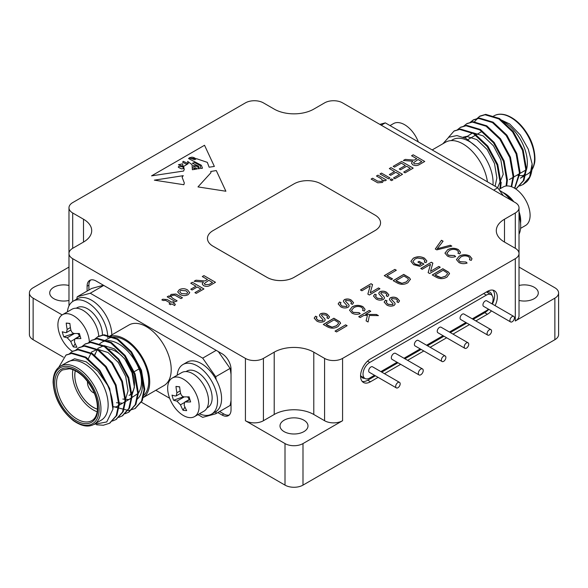 <?xml version="1.0" encoding="UTF-8"?>
<svg xmlns="http://www.w3.org/2000/svg" width="588" height="588" viewBox="0 0 588 588"><rect width="100%" height="100%" fill="white"/><g stroke="black" fill="none" stroke-linecap="round" stroke-linejoin="round"><path stroke-width="0.88" d="M416.745 158.731L411.563 155.739L413.188 154.798L424.742 161.472L419.729 164.361C417.568 165.801 415.238 165.948 412.739 164.802L411.438 163.074L412.702 161.237L403.361 160.48L405.228 159.399L414.217 160.127L416.745 158.731L414.217 160.127M195.936 286.216L190.755 283.225L192.379 282.284L203.933 288.951L196.23 293.397L194.9 292.633L200.971 289.127L197.267 286.988L192.085 289.98L190.755 289.208L195.936 286.216L190.762 289.215M179.987 294.448L177.686 291.854L179.34 289.641C182.177 288.304 184.919 288.407 187.565 289.935L189.74 292.655L188.079 294.684C185.308 295.992 182.611 295.918 179.987 294.448M353.763 307.715L351.484 310.332L353.065 312.353L359.07 312.632L360.216 313.683C357.239 314.654 354.498 314.462 351.991 313.132L349.537 310.221L352.205 306.848C355.711 304.951 359.29 304.893 362.943 306.679L365.089 309.347L364.339 311.023L362.539 310.383L363.127 309.075L361.716 307.37C358.959 306.083 356.306 306.194 353.763 307.715M363.876 315.381L360.209 317.542L358.709 316.704L369.279 310.449L370.778 311.295L365.538 314.396L376.408 314.462L378.437 315.609L369.404 315.462L368.073 321.981L366.096 320.864L367.412 315.425L363.876 315.381M370.205 285.864L361.899 290.781L360.459 289.965L371.028 283.717L372.564 284.585L370.219 292.846L378.518 287.936L379.951 288.745L369.382 295L367.845 294.132L370.205 285.864L367.875 294.147M383.457 299.476C380.877 300.497 378.422 300.328 376.107 298.983L373.498 296.08L374.85 294.147L376.379 294.875L375.511 296.161L377.29 298.204L381.899 298.726L382.465 297.947L379.032 294.029L378.745 293.133L379.723 291.766C382.163 290.81 384.464 290.986 386.625 292.287L388.896 294.853L387.727 296.558L386.191 295.808L386.941 294.676L385.456 293.052L381.267 292.523L380.767 293.324L384.111 296.859L384.537 298.006L383.457 299.476M380.767 293.265L384.111 296.859M323.385 324.539L333.866 318.336L339.636 321.761L340.54 323.04L338.012 326.605C334.506 328.618 330.963 328.677 327.384 326.788L323.297 324.488L333.866 318.233L339.636 321.658L340.584 323.437M392.586 278.896L391.336 279.631L384.258 275.647L394.827 269.392L396.327 270.237L387.007 275.75L392.586 278.896M432.342 275.008L442.823 268.812L448.593 272.237L449.497 273.516L446.968 277.08C443.462 279.087 439.92 279.153 436.34 277.264L432.254 274.956L442.823 268.709L448.593 272.134L449.541 273.912M451.827 246.107L436.818 249.863L435.289 248.996L441.463 240.271L443.087 241.183L437.215 248.746L450.298 245.247L451.827 246.107M393.24 280.696L403.721 274.5L409.483 277.926L410.387 279.204L407.859 282.769C404.36 284.776 400.818 284.842 397.231 282.953L393.144 280.645L403.721 274.398L409.483 277.823L410.431 279.601M348.125 307.303C345.538 308.325 343.091 308.163 340.768 306.811L338.166 303.908L339.519 301.975L341.047 302.702L340.18 303.989L341.951 306.032L346.56 306.554L347.133 305.775L343.693 301.857L343.407 300.96L344.384 299.593C346.832 298.638 349.132 298.814 351.286 300.115L353.557 302.68L352.388 304.386L350.852 303.636L351.602 302.504L350.117 300.88L345.928 300.35L345.428 301.152L348.772 304.687L349.199 305.834L348.125 307.303M345.428 301.1L348.772 304.687M430.49 264.38L422.184 269.289L420.743 268.481L431.32 262.233L432.856 263.101L430.504 271.362L438.802 266.452L440.243 267.261L429.674 273.516L428.137 272.648L430.49 264.38L428.16 272.663M419.237 265.129L421.206 263.961L417.877 262.086L419.112 261.351L423.926 264.049L420.001 266.371L413.658 264.703L410.909 261.315L413.283 258.242C416.995 256.28 420.721 256.258 424.47 258.176L426.859 260.947L425.977 262.645L424.279 262.086L424.918 260.815L423.279 258.889L417.48 258.044L414.915 259.058L412.886 261.52L414.834 263.909L419.237 265.232L421.206 263.961M460.669 257.081L458.39 259.698L459.978 261.719L465.983 261.998L467.122 263.049C464.152 264.019 461.411 263.828 458.905 262.498L456.442 259.595L459.118 256.214C462.624 254.317 466.203 254.259 469.856 256.045L471.995 258.713L471.245 260.388L469.452 259.749L470.04 258.441L468.629 256.736C465.872 255.449 463.219 255.559 460.669 257.081M449.181 250.613L446.902 253.23L448.482 255.251L454.487 255.53L455.634 256.581C452.657 257.551 449.916 257.36 447.409 256.03L444.954 253.127L447.622 249.746C451.128 247.849 454.708 247.791 458.361 249.577L460.507 252.245L459.757 253.92L457.956 253.281L458.544 251.98L457.133 250.267C454.377 248.981 451.724 249.091 449.181 250.613M394.107 305.466C391.527 306.488 389.08 306.326 386.757 304.981L384.148 302.07L385.5 300.145L387.029 300.872L386.162 302.159L387.94 304.202L392.549 304.724L393.115 303.937L389.682 300.027L389.396 299.123L390.373 297.756C392.821 296.8 395.121 296.977 397.275 298.285L399.546 300.85L398.377 302.548L396.841 301.798L397.591 300.674L396.106 299.049L391.917 298.52L391.417 299.321L394.761 302.849L395.187 304.003L394.107 305.466M324.142 321.518C321.555 322.54 319.108 322.378 316.785 321.033L314.183 318.123L315.536 316.197L317.064 316.925L316.197 318.211L317.968 320.254L322.584 320.776L323.15 319.99L319.71 316.079L319.431 315.183L320.409 313.816C322.849 312.86 325.149 313.029 327.303 314.337L329.574 316.903L328.405 318.6L326.869 317.851L327.619 316.726L326.134 315.102L321.945 314.573L321.445 315.374L324.789 318.902L325.215 320.056L324.142 321.518M321.445 315.315L324.789 318.902M347.118 325.693L336.549 331.941L335.042 331.095L345.612 324.848L347.118 325.693M165.669 300.38L163.243 300.519L161.854 299.887L162.766 299.211L167.205 299.557L171.946 302.291L172.982 301.695L174.313 302.46L173.276 303.063L175.334 304.246L174.695 305.591L171.792 303.915L170.461 304.687L169.131 303.915L170.461 303.143L165.669 300.38M175.643 301.695L167.205 296.822L168.683 295.962L170.064 296.764L169.91 296.043L171.101 294.404L175.841 294.037L177.253 294.757L182.456 297.763L180.979 298.616L174.82 295.161L172.041 295.397L171.101 296.661L172.696 298.278L177.128 300.836L175.643 301.695M167.213 296.822L168.683 295.977L170.064 296.771L171.101 294.397L175.841 294.037L182.449 297.763M207.49 279.55L202.301 276.558L203.933 275.618L215.487 282.284L210.475 285.18C208.306 286.613 205.976 286.76 203.485 285.614L202.184 283.886L203.441 282.056L194.099 281.292L195.966 280.211L204.962 280.946L207.49 279.55L204.962 280.954L195.966 280.211L194.114 281.292M383.817 180.722L383.721 180.2L382.479 182.449L377.753 182.824L371.131 179.083L372.608 178.23L377.65 181.141L381.561 181.442L382.516 180.171L380.987 178.62L376.46 176.003L377.944 175.15L386.382 180.024L384.905 180.883L383.721 180.2L383.817 180.714M388.455 178.826L380.017 173.952L381.494 173.1L389.94 177.973L388.455 178.826M391.564 180.626L390.087 179.766L391.564 178.914L393.049 179.766L391.564 180.626M394.526 171.556L389.344 168.565L390.976 167.624L402.523 174.298L394.827 178.745L393.49 177.973L399.561 174.467L395.864 172.328L390.682 175.32L389.344 174.555L394.526 171.556L389.352 174.555M394.526 167.117L393.196 166.345L401.641 161.472L413.188 168.139L405.044 172.843L403.713 172.071L410.226 168.308L406.675 166.257L400.604 169.763L399.267 168.991L405.338 165.493L401.339 163.177L394.526 167.117M154.343 180.156L183.838 184.72L184.323 182.986L182.104 177.157L183.258 175.672L154.343 180.156M197.164 169.013L197.083 167.955L197.164 169.013L196.458 169.116L196.62 168.668L192.908 167.786L195.488 169.263L192.379 169.726L192.033 164.64L187.631 161.391L188.256 163.611L183.588 166.455L184.25 169.44L183.574 171.049L151.55 175.856L204.528 145.273L151.572 175.856M214.363 166.426L204.528 145.273L214.355 166.426L209.137 167.213L207.321 162.362L196.554 158.709L194.76 159.686L189.329 157.944L188.542 158.525L201.383 165.302L202.47 168.212L200.581 168.499L200.302 165.588L194.577 162.516L192.394 163.266L198.509 166.095L199.435 168.668L198.347 168.829L198.494 167.455L198.024 166.904L195.436 165.691L193.092 165.757L193.687 166.5L193.092 165.765M195.694 167.146L193.687 166.5L195.694 167.161M197.98 186.911L225.888 191.24L216.274 170.542L210.732 171.498L210.967 172.688L197.98 186.911L210.967 172.688M207.446 238.405L207.446 238.427A19.081 11.018 0 0 0 207.446 238.427A19.081 11.018 0 0 0 213.04 246.218L267.011 277.382A19.081 11.018 0 0 0 294 277.382L374.96 230.636A19.081 11.018 0 0 0 380.554 222.845A19.081 11.018 0 0 0 380.554 222.837L380.554 222.823A19.081 11.018 0 0 0 374.96 215.039L320.989 183.875A19.081 11.018 0 0 0 294 183.875L213.04 230.614A19.081 11.018 0 0 0 207.446 238.405A19.081 11.018 0 0 0 213.04 246.196L267.011 277.36A19.081 11.018 0 0 0 294 277.36L374.96 230.614A19.081 11.018 0 0 0 380.554 222.823M324.583 420.721L324.583 358.401A12.723 7.343 0 0 0 342.576 358.401L515.294 258.683A12.723 7.343 0 0 0 519.02 253.487A12.723 7.343 0 0 0 515.294 248.298L515.294 212.981A12.723 7.343 0 0 0 519.02 207.784A12.723 7.343 0 0 0 515.294 202.595L342.576 102.878A12.723 7.343 0 0 0 324.583 102.878L313.794 109.111A27.989 16.155 0 0 1 274.206 109.111L263.417 102.878A12.723 7.343 0 0 0 245.424 102.878L72.706 202.595A12.723 7.343 0 0 0 68.98 207.784A12.723 7.343 0 0 0 72.706 212.981L72.706 248.298A12.723 7.343 0 0 0 68.98 253.487A12.723 7.343 0 0 0 72.706 258.683L245.424 358.401A12.723 7.343 0 0 0 263.417 358.401L263.417 420.721A12.723 7.343 180 0 1 245.424 420.721L285.004 443.572A12.723 7.343 0 0 0 302.996 443.572L342.576 420.721A12.723 7.343 180 0 1 324.583 420.721L313.794 414.489A27.989 16.155 0 0 0 274.206 414.489L263.417 420.721M324.583 358.401L313.794 352.168A27.989 16.155 0 0 0 274.206 352.168L263.417 358.401M515.294 212.981L504.497 219.214A27.989 16.155 0 0 0 496.301 230.636A27.989 16.155 0 0 0 504.497 242.065L515.294 248.298M72.706 248.298L83.503 242.065A27.989 16.155 0 0 0 91.699 230.636A27.989 16.155 0 0 0 83.503 219.214L72.706 212.981M87.619 381.487A8.078 4.667 -120 0 0 87.502 382.729A8.078 4.667 -120 0 0 94.352 393.151M75.323 370.771A26.019 15.023 -120 0 0 74.823 375.409A26.019 15.023 -120 0 0 97.483 409.16M129.103 395.423A26.078 15.06 -120 0 0 131.043 369.066A26.078 15.06 -120 0 0 107.876 349.029M75.279 370.749A26.078 15.06 -120 0 0 74.779 375.387A26.078 15.06 -120 0 0 97.483 409.211M72.912 369.712A29.26 16.89 -120 0 0 72.53 374.086A29.26 16.89 -120 0 0 97.196 411.769M101.195 420.207A33.582 19.389 -120 0 0 101.195 381.428A33.582 19.389 -120 0 0 67.605 362.032L60.41 366.192A33.582 19.389 60 0 1 93.999 385.581A33.582 19.389 60 0 1 93.999 424.36L101.195 420.207M93.977 424.374L106.759 421.941L112.925 409.219A40.388 23.322 -120 0 0 107.553 385.169L97.917 371.307L86.186 361.811L74.61 358.776L65.812 363.068M94.786 339.129L97.674 336.814L103.334 335.138L117.086 339.269L130.837 352.234L140.767 370.653L144.06 389.653L141.561 401.112L134.902 408.601L128.721 410.578L112.947 406.521M88.435 342.789L91.324 340.481L96.991 338.798L110.742 342.936L124.494 355.902L134.417 374.313L137.717 393.321L135.211 404.787L128.544 412.276L125.148 413.709M82.092 346.457L84.988 344.142L90.64 342.466L104.392 346.597L118.144 359.569L128.074 377.981L131.367 396.981L128.86 408.447L122.194 415.936L118.798 417.377M75.742 350.125L78.63 347.809L84.297 346.134L98.049 350.264L111.801 363.23L121.723 381.641L125.023 400.649L122.517 412.107L115.858 419.597L112.455 421.037M69.399 353.785L72.287 351.477L77.947 349.794L91.699 353.925L105.45 366.897L115.373 385.309L118.673 404.316L116.167 415.782L109.5 423.272L103.334 425.242L96.55 424.786M58.704 367.382L65.944 355.137L71.596 353.462L85.348 357.592L99.1 370.558L107.553 385.169M137.026 399.333A33.582 19.389 -120 0 0 140.047 371.719C142.436 380.965 141.826 388.161 138.231 393.313L137.643 394.776M138.231 393.313L128.875 399.568L122.819 399.054M94.675 355.071L98.012 348.272L104.069 345.641L114.359 348.846L124.649 358.739L132.035 372.763L134.402 387.235L130.977 398.355L122.532 403.236L116.468 402.721M88.325 358.739L91.662 351.94L97.718 349.301L108.008 352.506L118.298 362.406L125.685 376.43L128.059 390.895L124.634 402.023L116.181 406.896L112.955 406.903M95.146 339.048A40.388 23.322 -120 0 1 96.278 337.938L98.35 336.424L104.017 334.741L117.769 338.872L131.521 351.844L141.451 370.256L144.744 389.263L142.245 400.722L135.233 408.41M91.677 340.29L97.674 338.409L111.426 342.539L125.178 355.505L135.1 373.924L138.4 392.924L135.894 404.382L128.882 412.07M85.326 343.951L91.324 342.069L105.076 346.207L118.827 359.172L128.75 377.584L132.05 396.591L129.544 408.057L122.539 415.738M78.976 347.618L84.981 345.737L98.725 349.867L112.477 362.84L122.407 381.252L125.7 400.252L123.201 411.71L116.189 419.398M72.633 351.286L78.63 349.404L92.382 353.535L106.134 366.5L116.056 384.912L119.357 403.919L116.85 415.378L109.846 423.066M66.282 354.946L72.28 353.065L86.032 357.195L99.784 370.168L109.713 388.58L112.925 409.219M140.047 371.719A33.582 19.389 -120 0 0 101.886 342.245A33.582 19.389 -120 0 0 99.504 344.083M95.241 353.329A33.582 19.389 -120 0 0 95.058 354.858M143.376 395.658A33.582 19.389 -120 0 0 146.346 368.081A33.582 19.389 -120 0 0 108.177 338.614L101.886 342.245M142.833 397.775A34.986 20.198 -120 0 0 149.712 381.98A34.986 20.198 -120 0 0 134.439 346.773A34.986 20.198 -120 0 0 107.479 337.402L128.978 324.988A34.986 20.198 -120 0 1 155.938 334.359A34.986 20.198 -120 0 1 171.211 369.565A34.986 20.198 -120 0 1 163.964 385.581L142.833 397.782M76.756 299.123A100.504 58.028 60 0 1 77.241 296.778L90.251 293.221L202.691 358.143L215.7 376.717A100.504 58.028 60 0 1 216.193 379.657A28.621 16.523 -120 0 0 187.035 362.179L182.986 364.516A28.621 16.523 60 0 1 212.143 381.994A28.621 16.523 60 0 1 211.606 414.092A28.621 16.523 60 0 1 199.435 413.776M211.606 414.092L215.656 411.754A28.621 16.523 -120 0 0 216.193 411.424A100.504 58.028 60 0 1 215.7 413.79L202.691 417.348L197.972 414.621M111.838 334.881A28.621 16.523 -120 0 0 99.181 306.311A28.621 16.523 -120 0 0 77.285 298.814L73.235 301.152A28.621 16.523 60 0 1 94.418 307.921A28.621 16.523 60 0 1 107.7 335.41M169.653 398.274L155.82 390.285M177.172 375.217A28.621 16.523 60 0 1 182.986 364.516M216.193 379.657A28.621 16.523 60 0 1 216.193 411.424M231.033 400.501A100.504 58.028 60 0 1 230.092 405.485L215.7 413.79M218.31 351.573L230.092 368.404A100.504 58.028 60 0 1 231.033 374.468M230.092 368.404L215.7 376.717M216.186 350.352L202.691 358.143M103.745 285.43L90.251 293.221M77.241 296.778L91.64 288.465L103.422 285.246M67.422 311.853A28.621 16.523 60 0 1 72.699 301.482A28.621 16.523 60 0 1 73.235 301.152M186.014 371.579L186.8 371.124A20.992 12.12 60 0 1 197.296 372.16A20.992 12.12 60 0 1 211.011 390.66A20.992 12.12 60 0 1 207.792 407.484L207.005 407.94M90.699 279.976A12.723 7.343 -120 0 0 88.898 285.173L88.898 290.046M219.611 411.534L223.837 413.974A12.723 7.343 -120 0 0 229.232 415.01M76.264 308.215L77.057 307.759A20.992 12.12 60 0 1 87.553 308.803A20.992 12.12 60 0 1 102.378 335.233M217.81 412.57L222.036 415.01A12.723 7.343 -120 0 0 228.394 415.642A12.723 7.343 -120 0 0 231.033 409.814L231.033 369.308A12.723 7.343 -120 0 0 222.036 353.726L96.094 281.013A12.723 7.343 -120 0 0 89.736 280.388A12.723 7.343 -120 0 0 87.097 286.209L87.097 291.082M172.262 378.047L181.67 372.616A22.263 12.855 60 0 1 203.933 385.471A22.263 12.855 60 0 1 203.933 411.181L194.525 416.613A22.263 12.855 60 0 1 168.844 395.871A22.263 12.855 60 0 1 172.262 378.047A22.263 12.855 60 0 1 180.56 377.812A22.263 12.855 60 0 1 197.333 396.937A22.263 12.855 60 0 1 194.525 416.613M68.98 267.07L33.126 287.767A12.723 7.343 0 0 0 29.4 292.964A12.723 7.343 0 0 0 33.126 298.153L62.152 314.911M29.4 292.964L29.4 334.513A12.723 7.343 0 0 0 33.126 339.702L63.342 357.151M141.091 402.038L285.004 485.122A12.723 7.343 0 0 0 302.996 485.122L554.874 339.702A12.723 7.343 0 0 0 558.6 334.513L558.6 292.964A12.723 7.343 0 0 0 554.874 287.767L519.02 267.07M72.434 351.389A22.263 12.855 60 0 1 59.094 332.507A22.263 12.855 60 0 1 62.512 314.69L71.92 309.259A22.263 12.855 60 0 1 88.538 314.668A22.263 12.855 60 0 1 98.755 336.262M284.107 431.629A13.994 8.078 0 0 0 299.358 433.378A13.994 8.078 0 0 0 307.994 425.918A13.994 8.078 0 0 0 294 417.84A13.994 8.078 0 0 0 280.006 425.918A13.994 8.078 0 0 0 284.107 431.629M68.98 270.113L68.98 207.784M68.98 285.474A13.994 8.078 0 0 0 49.715 292.964A13.994 8.078 0 0 0 53.817 298.675A13.994 8.078 0 0 0 68.98 300.446M62.512 314.69A22.263 12.855 60 0 1 64.724 313.838A22.263 12.855 60 0 1 80.527 321.599A22.263 12.855 60 0 1 89.354 341.9M190.63 401.927A57.183 17.905 163.5 0 1 185.602 401.964L184.632 402.192L184.14 405.191A57.183 43.115 95.7 0 0 186.683 410.615A54.816 30.686 134.9 0 1 183.03 410.248A57.183 43.115 -84.3 0 1 180.479 404.823L176.959 401.097A57.183 17.905 163.5 0 1 173.534 400.215A54.816 51.619 -39.2 0 1 172.019 395.121A57.183 17.905 -16.5 0 0 175.444 396.003L176.224 395.886L176.907 392.777A57.183 43.115 -84.3 0 1 175.966 386.434A54.816 0.956 6.9 0 1 179.619 386.801A57.183 43.115 95.7 0 0 180.567 393.144C181.17 395.364 182.346 396.606 184.095 396.871A57.183 17.905 -16.5 0 0 189.115 396.834A54.816 19.97 80.9 0 0 190.63 401.927M519.02 207.784L519.02 315.815A12.723 7.343 180 0 1 515.294 321.004L554.874 298.153A12.723 7.343 0 0 0 558.6 292.964M495.074 305.628A13.994 8.078 120 0 0 494.405 290.707A13.994 8.078 120 0 0 487.408 291.405L370.462 358.923A13.994 8.078 120 0 0 361.319 371.249A13.994 8.078 120 0 0 363.465 382.465A13.994 8.078 120 0 0 370.462 381.774L378.106 377.356M384.464 373.689L400.663 364.332M407.602 360.326L423.801 350.977M430.166 347.302L446.652 337.784M453.01 334.109L469.503 324.591M475.861 320.923L487.408 314.257A13.994 8.078 120 0 0 491.472 310.898M519.02 300.446A13.994 8.078 0 0 0 538.285 292.964A13.994 8.078 0 0 0 519.02 285.474M80.879 338.57A57.183 17.905 163.5 0 1 75.859 338.607L74.882 338.835L74.397 341.834A57.183 43.115 95.7 0 0 76.94 347.251A54.816 30.686 134.9 0 1 73.279 346.883A57.183 43.115 -84.3 0 1 70.736 341.466L67.208 337.74A57.183 17.905 163.5 0 1 63.783 336.851A54.816 51.619 -39.2 0 1 62.277 331.757A57.183 17.905 -16.5 0 0 65.702 332.639L66.481 332.521L67.164 329.42A57.183 43.115 -84.3 0 1 66.216 323.069A54.816 0.956 6.9 0 1 69.876 323.437A57.183 43.115 95.7 0 0 70.817 329.787C71.42 332.007 72.596 333.249 74.345 333.506A57.183 17.905 -16.5 0 0 79.373 333.469A54.816 19.97 80.9 0 0 80.879 338.57M184.926 407.028L183.03 410.248M187.418 396.878A3.815 2.205 60 0 1 189.182 399.561M183.552 396.79L173.534 400.215M179.634 386.933L175.966 386.434M362.245 381.458A13.994 8.078 120 0 0 367.765 380.215L375.409 375.798M381.766 372.13L397.966 362.774M404.904 358.768L421.104 349.419M427.469 345.744L443.955 336.226M450.312 332.551L466.806 323.032M473.164 319.365L484.71 312.698A13.994 8.078 120 0 0 488.775 309.339M492.376 304.07A13.994 8.078 120 0 0 492.92 290.156M75.183 343.671L73.279 346.883M77.675 333.514A3.815 2.205 60 0 1 79.439 336.204M73.809 333.433L63.783 336.851M69.891 323.569L66.216 323.069M360.598 375.151A10.496 6.056 120 0 0 362.517 377.878A10.496 6.056 120 0 0 364.773 378.356M491.98 295.367A10.496 6.056 120 0 0 489.958 292.185A10.496 6.056 120 0 0 486.519 291.913M503.247 195.635L497.749 187.792L385.309 122.87L379.811 124.369M493.707 190.13L497.749 187.792M381.259 125.207L385.309 122.87M483.659 293.566L486.357 295.125L369.771 362.436A9.54 5.505 -60 0 0 363.538 370.844A9.54 5.505 -60 0 0 365.001 378.488A9.54 5.505 -60 0 0 369.771 378.018L374.505 375.284M486.357 295.125A9.54 5.505 -60 0 1 491.127 294.654A9.54 5.505 -60 0 1 492.024 303.871M488.43 309.134A9.54 5.505 -60 0 1 486.357 310.707L472.267 318.843M465.902 322.518L449.416 332.036M443.051 335.704L426.565 345.229M420.207 348.897L404.007 358.254M397.069 362.259L380.87 371.609M519.02 234.296A28.621 16.523 -120 0 0 519.02 215.7M510.546 199.854A28.621 16.523 -120 0 0 499.609 190.439M432.18 149.933L445.535 142.222A34.986 20.198 60 0 1 470.547 149.646A34.986 20.198 60 0 1 487.415 181.824M510.582 321.93L483.593 306.348A3.183 1.837 -60 0 1 482.939 304.893A3.183 1.837 -60 0 1 484.328 301.688A3.183 1.837 -60 0 1 486.776 300.836L513.765 316.418A3.183 1.837 -60 0 1 513.765 320.092A3.183 1.837 -60 0 1 510.582 321.93A3.183 1.837 -60 0 1 509.921 320.467A3.183 1.837 -60 0 1 511.31 317.27A3.183 1.837 -60 0 1 513.765 316.418M419.046 374.946L392.056 359.364A3.469 1.999 -60 0 1 391.336 357.776A3.469 1.999 -60 0 1 392.85 354.285A3.469 1.999 -60 0 1 395.526 353.351L422.507 368.933A3.469 1.999 -60 0 1 422.507 372.939A3.469 1.999 -60 0 1 419.046 374.946A3.469 1.999 -60 0 1 418.325 373.358A3.469 1.999 -60 0 1 419.839 369.867A3.469 1.999 -60 0 1 422.507 368.933M396.334 387.889L369.352 372.307A3.183 1.837 -60 0 1 368.691 370.852A3.183 1.837 -60 0 1 370.08 367.647A3.183 1.837 -60 0 1 372.527 366.794L399.517 382.376A3.183 1.837 -60 0 1 399.517 386.051A3.183 1.837 -60 0 1 396.334 387.889A3.183 1.837 -60 0 1 395.68 386.426A3.183 1.837 -60 0 1 397.069 383.229A3.183 1.837 -60 0 1 399.517 382.376M487.731 335.116L460.749 319.541A3.183 1.837 -60 0 1 460.088 318.079A3.183 1.837 -60 0 1 461.477 314.881A3.183 1.837 -60 0 1 463.925 314.029L490.914 329.611A3.183 1.837 -60 0 1 490.914 333.286A3.183 1.837 -60 0 1 487.731 335.116A3.183 1.837 -60 0 1 487.077 333.661A3.183 1.837 -60 0 1 488.466 330.463A3.183 1.837 -60 0 1 490.914 329.611M464.887 348.309L437.898 332.727A3.183 1.837 -60 0 1 437.237 331.272A3.183 1.837 -60 0 1 438.626 328.075A3.183 1.837 -60 0 1 441.081 327.222L468.063 342.804A3.183 1.837 -60 0 1 468.063 346.472A3.183 1.837 -60 0 1 464.887 348.309A3.183 1.837 -60 0 1 464.226 346.854A3.183 1.837 -60 0 1 465.615 343.657A3.183 1.837 -60 0 1 468.063 342.804M442.036 361.502L415.047 345.92A3.183 1.837 -60 0 1 414.393 344.465A3.183 1.837 -60 0 1 415.775 341.268A3.183 1.837 -60 0 1 418.23 340.415L445.219 355.99A3.183 1.837 -60 0 1 445.219 359.665A3.183 1.837 -60 0 1 442.036 361.502A3.183 1.837 -60 0 1 441.375 360.047A3.183 1.837 -60 0 1 442.764 356.842A3.183 1.837 -60 0 1 445.219 355.99M506.768 195.723A20.992 12.12 60 0 1 512.03 200.706M519.02 214.348A20.992 12.12 60 0 1 519.682 218.082M451.136 140.606L452.532 139.797A33.582 19.389 60 0 1 476.302 146.699A33.582 19.389 60 0 1 492.972 185.036M520.549 223.124A22.263 12.855 -120 0 0 519.02 211.658M513.765 201.706A22.263 12.855 -120 0 0 502.843 192.452M442.896 143.744L448.762 137.232L456.95 135.571L465.88 138.415L476.302 146.699M418.347 141.951A22.263 12.855 -120 0 0 393.475 123.605L390.028 125.597M520.578 228.364L525.488 225.527A22.263 12.855 -120 0 0 529.751 211.335A22.263 12.855 -120 0 0 518.814 191.394A22.263 12.855 -120 0 0 503.225 186.969L498.918 189.454M495.089 186.249L496.867 177.966L494.493 163.501L487.107 149.477L476.817 139.577L466.527 136.372L463.226 137.144M497.617 187.712L503.21 174.305L500.844 159.833L493.45 145.809L483.167 135.916L472.877 132.712L464.924 137.915M499.888 188.895L500.381 183.941L497.08 164.934L487.158 146.522L473.406 133.549L459.654 129.419L453.995 131.095L448.468 137.408M506.092 186.006L506.724 180.273L503.424 161.266L493.501 142.855L479.749 129.889L465.997 125.758L460.338 127.434L457.449 129.75M511.192 186.617L513.074 176.606L509.774 157.606L499.851 139.194L486.1 126.222L472.348 122.091L466.681 123.774L463.792 126.082M514.559 188.189L519.417 172.946L516.124 153.938L506.195 135.527L492.443 122.561L478.691 118.423L473.039 120.099L470.143 122.414M515.522 188.799L516.595 188.234L523.261 180.744L525.768 169.278L522.467 150.278L512.545 131.859L498.793 118.894L485.041 114.763L479.374 116.446L474.185 122.069M500.388 182.126L501.38 182.699M519.549 186.006L522.952 184.566L529.612 177.076L532.125 163.942A40.388 23.322 60 0 1 526.745 181.78L523.283 184.367M498.22 118.541L509.656 123.972L520.329 134.983L528.281 149.154L532.125 163.942M500.572 188.498L501.057 183.544L497.764 164.537L487.834 146.125L474.082 133.16L460.33 129.029L454.333 130.911M506.702 185.948L507.407 179.877L504.107 160.877L494.185 142.465L480.433 129.492L466.681 125.362L460.683 127.243M511.656 186.778L513.758 176.216L510.457 157.209L500.535 138.797L486.783 125.832L473.031 121.694L467.034 123.576M514.787 188.329L520.101 172.549L516.808 153.549L506.878 135.13L493.126 122.164L479.374 118.034L473.722 119.709L470.547 122.333M516.94 188.035L523.945 180.347L526.451 168.888L523.151 149.881L513.228 131.469L499.477 118.497L485.725 114.366L480.058 116.049L476.897 118.666M500.88 120.283A33.582 19.389 60 0 1 524.981 149.514A33.582 19.389 60 0 1 520.395 178.186L527.59 174.033A33.582 19.389 -120 0 0 529.876 139.635A33.582 19.389 -120 0 0 499.624 114.293A33.582 19.389 -120 0 0 494.001 115.858L493.428 116.189M435.34 249.025L441.463 240.271M441.463 240.374L443.029 241.256M450.298 245.247L437.215 248.746M450.298 245.35L451.702 246.144M445.439 276.294L447.519 273.765L447.181 272.854L443.073 270.289L435.002 275.066L437.421 276.529L440.941 277.654L445.439 276.294L447.512 273.817M440.941 277.654L445.439 276.191M435.002 275.066L440.941 277.551M384.346 275.699L394.827 269.392M394.827 269.495L396.238 270.289M392.49 278.947L387.007 275.75M406.33 281.99L408.41 279.454L408.072 278.543L403.971 275.978L395.893 280.755L398.311 282.225L401.832 283.35L406.33 281.99L408.41 279.506M401.832 283.35L406.33 281.88M395.893 280.755L401.832 283.24M338.166 303.959L339.519 301.975M339.519 302.078L340.966 302.769M340.18 304.04L341.951 306.032M341.951 306.135L346.56 306.554M346.56 306.664L347.126 305.826M343.414 301.012L344.384 299.593M344.384 299.696C346.832 298.741 349.132 298.917 351.286 300.225L351.286 300.115M351.286 300.225L353.557 302.732M350.933 303.673L351.602 302.555M348.772 304.79L349.199 305.885M420.839 268.532L431.32 262.233M431.32 262.336L432.827 263.189M438.802 266.452L430.504 271.362M438.802 266.555L440.155 267.312M417.965 262.138L419.112 261.351M419.112 261.454L423.83 264.1M410.909 261.366L413.283 258.242M413.283 258.345C416.995 256.383 420.721 256.361 424.47 258.279L424.47 258.176M424.47 258.279L426.859 260.999M424.345 262.108L424.918 260.866M412.886 261.572L414.834 263.909M414.834 264.019L419.237 265.232M458.39 259.749L459.978 261.719M459.978 261.822L465.983 261.998M465.983 262.101L467.041 263.079M456.442 259.646L459.118 256.214M459.118 256.317C462.624 254.42 466.203 254.369 469.856 256.147L469.856 256.045M469.856 256.147L471.995 258.764M469.518 259.771L470.032 258.5M446.902 253.281L448.482 255.251M448.482 255.354L454.487 255.53M454.487 255.633L455.553 256.611M444.954 253.178L447.622 249.746M447.622 249.856C451.128 247.952 454.708 247.901 458.361 249.679L458.361 249.577M458.361 249.679L460.507 252.296M458.023 253.303L458.544 252.031M384.155 302.122L385.5 300.145M385.5 300.248L386.948 300.938M386.169 302.21L387.94 304.202M387.94 304.305L392.549 304.724M392.549 304.827L393.115 303.989M389.396 299.182L390.373 297.756M390.373 297.866C392.821 296.911 395.121 297.08 397.275 298.388L397.275 298.285M397.275 298.388L399.546 300.902M396.922 301.842L397.591 300.725M391.417 299.424L394.761 302.849M394.761 302.952L395.187 304.047M314.183 318.181L315.536 316.197M315.536 316.3L316.983 316.991M316.197 318.262L317.968 320.254M317.968 320.357L322.584 320.776M322.584 320.879L323.143 320.041M319.431 315.234L320.409 313.816M320.409 313.918C322.849 312.963 325.149 313.139 327.303 314.44L327.303 314.337M327.303 314.44L329.574 316.954M326.95 317.895L327.619 316.778M324.789 319.012L325.215 320.107M335.131 331.147L345.612 324.848M345.612 324.951L347.023 325.745M336.483 325.825L338.563 323.29L338.225 322.378L334.116 319.821L326.046 324.591L328.464 326.061L331.985 327.185L336.483 325.825L338.556 323.341M331.985 327.185L336.483 325.723M326.046 324.591L331.985 327.082M373.498 296.131L374.85 294.147M374.85 294.25L376.298 294.941M375.519 296.212L377.29 298.204M377.29 298.307L381.899 298.726M381.899 298.829L382.465 297.998M378.745 293.184L379.723 291.766M379.723 291.868C382.163 290.913 384.464 291.089 386.625 292.39L386.625 292.287M386.625 292.39L388.896 294.904M386.272 295.845L386.941 294.728M384.111 296.962L384.537 298.057M360.547 290.016L371.028 283.717M371.028 283.82L372.542 284.673M378.518 287.936L370.219 292.846M378.518 288.039L379.863 288.796M358.798 316.748L369.279 310.449M369.279 310.552L370.69 311.346M376.408 314.462L365.538 314.396M376.408 314.565L378.246 315.609M366.118 320.879L367.412 315.425M351.484 310.383L353.065 312.353M353.065 312.456L359.07 312.632M359.07 312.735L360.135 313.713M349.537 310.273L352.205 306.848M352.205 306.951C355.711 305.054 359.29 304.996 362.943 306.782L362.943 306.679M362.943 306.782L365.089 309.398M362.605 310.405L363.127 309.134M161.854 299.895L162.766 299.211L167.205 299.564L171.946 302.305L172.982 301.695M172.982 301.703L174.305 302.467M173.276 303.07L175.327 304.253M169.138 303.923L170.461 303.143M171.101 296.661L172.696 298.278M172.696 298.292L177.12 300.843M177.686 291.861L179.34 289.641M179.34 289.649C182.177 288.311 184.919 288.414 187.565 289.95L187.565 289.935M187.565 289.95L189.74 292.67M179.744 291.699L181.398 293.566L186.749 293.926L187.697 292.611L186.095 290.795L180.678 290.406L179.744 291.699L181.398 293.559L186.749 293.912L187.697 292.618M190.762 283.232L192.379 282.284L203.926 288.958M194.907 292.633L200.971 289.127M202.316 276.558L203.933 275.618L215.473 282.291M202.184 283.894L203.441 282.056M204.256 283.585L205.08 284.658L209.078 284.445L212.525 282.468L208.821 280.314L204.256 283.578L205.08 284.666L209.078 284.452L212.525 282.453M376.467 176.01L377.944 175.15L386.375 180.031M371.138 179.09L372.608 178.23L377.65 181.148L381.561 181.449L382.516 180.178M380.024 173.96L381.494 173.1L389.932 177.98M390.094 179.774L391.564 178.914M391.564 178.921L393.041 179.774M389.352 168.572L390.976 167.624M390.976 167.639L402.515 174.298M393.504 177.98L399.561 174.467M393.203 166.353L401.641 161.472L413.18 168.146M403.721 172.078L410.226 168.308M399.274 168.999L405.338 165.493M411.571 155.746L413.188 154.798M413.188 154.813L424.734 161.472M411.438 163.074L412.702 161.237M403.368 160.48L405.228 159.399M405.228 159.407L414.217 160.142M414.334 163.854L418.333 163.633L421.78 161.649L418.075 159.502L413.518 162.758L414.334 163.854L418.333 163.64L421.78 161.641M413.518 162.758L414.334 163.839M183.228 175.687L154.372 180.156M184.323 182.993L182.104 177.157M182.662 162.288L186.778 164.295L187.506 163.258L183.191 161.296L182.662 162.295L186.778 164.302L187.506 163.258M179.73 166.404A1.088 0.625 0 0 0 178.311 166.999A1.088 0.625 0 0 0 178.495 167.352L181.442 168.852L183.537 168.609L182.971 167.007L179.73 166.404M178.311 167.014L178.311 166.999A1.088 0.625 0 0 0 178.311 167.014A1.088 0.625 0 0 0 178.495 167.367L181.442 168.866L183.537 168.616M190.769 158.334L195.547 158.576C193.408 157.047 191.534 156.805 189.924 157.849L190.769 158.348L195.547 158.584M189.623 157.599L190.769 158.348M187.631 161.391L188.256 163.618M183.588 166.463L184.25 169.44M188.542 158.525L201.383 165.302L202.47 168.212M192.394 163.266L198.509 166.11L199.435 168.668M198.347 168.829L198.494 167.455M196.465 169.116L196.62 168.675M192.908 167.786L195.503 169.131M182.53 163.802L178.421 164.75L183.096 166.286L182.53 163.802M178.421 164.75L183.096 166.301M225.888 191.232L216.274 170.542L210.739 171.512M56.514 383.332A29.26 16.89 -120 0 0 69.288 412.776A29.26 16.89 -120 0 0 91.838 420.618C94.69 419.097 96.52 415.863 97.321 410.916C98.137 399.186 93.573 387.874 83.636 376.959C76.124 369.845 70.92 368.919 69.244 368.786L62.578 369.933A29.26 16.89 -120 0 0 56.514 383.332M54.713 383.332A30.532 17.625 60 0 1 87.097 380.436A30.532 17.625 60 0 1 87.097 423.617A30.532 17.625 60 0 1 54.713 383.332M53.457 382.604A32.311 18.654 -120 0 0 87.73 425.242A32.311 18.654 -120 0 0 87.73 379.539A32.311 18.654 -120 0 0 53.457 382.604M88.898 285.173L87.097 286.209M223.837 413.974L222.036 415.01M245.424 420.721L245.424 358.401M72.706 258.683L72.706 301.482M33.126 298.153L33.126 339.702M285.004 443.572L285.004 485.122M302.996 443.572L302.996 485.122M313.794 414.489L313.794 352.168M274.206 414.489L274.206 352.168M342.576 358.401L342.576 420.721M554.874 298.153L554.874 339.702M515.294 321.004L515.294 258.683M504.497 242.065L504.497 219.214M83.503 242.065L83.503 219.214M189.88 399.502L185.602 401.964M184.081 402.751L180.479 404.823M176.959 401.097L184.279 396.878M176.907 392.777L180.163 390.895M484.71 312.698L487.408 314.257M367.765 380.215L370.462 381.774M80.13 336.138L75.859 338.607M74.338 339.386L70.736 341.466M67.208 337.74L74.529 333.514M67.164 329.42L70.42 327.538M367.522 361.135L369.771 362.436M517.183 175.04A33.582 19.389 -120 0 0 523.599 175.43M526.503 169.557A29.26 16.89 60 0 1 525.422 170.285L519.388 173.769M139.011 368.919L132.506 372.674M60.41 366.192C55.713 368.926 53.273 374.225 53.082 382.082C54.052 397.444 60.821 410.306 73.39 420.677C81.511 426.271 88.384 427.505 93.999 424.36M109.508 423.264L110.184 422.875M115.851 419.604L116.534 419.207M122.201 415.936L122.885 415.54M128.544 412.276L129.228 411.879M134.895 408.609L135.578 408.212M65.937 355.137L66.62 354.74M72.287 351.477L72.971 351.08M78.63 347.809L79.314 347.412M84.981 344.142L85.664 343.752M91.331 340.481L92.015 340.084M97.674 336.814L98.358 336.424M68.98 305.922L68.98 253.487M189.792 399.208L184.632 402.192M180.612 393.357L176.231 395.886M80.049 335.851L74.882 338.828M70.869 329.993L66.481 332.529M486.452 291.957L491.127 294.654M360.973 376.166L365.001 378.488M480.065 116.049L479.382 116.439M473.715 119.709L473.031 120.106M467.372 123.377L466.688 123.767M461.021 127.037L460.338 127.434M454.678 130.705L453.995 131.102M523.629 184.176L522.945 184.566M517.278 187.837L516.602 188.234M494.001 115.858C497.375 113.896 501.461 113.653 506.268 115.13C515.007 118.254 522.511 125.295 528.774 136.262C534.823 146.735 535.844 159.664 534.316 163.949C533.169 168.749 530.927 172.115 527.59 174.033M509.414 179.531L512.883 177.525M513.037 177.436L519.226 173.864M467.894 139.599L481.741 131.602"/></g></svg>
